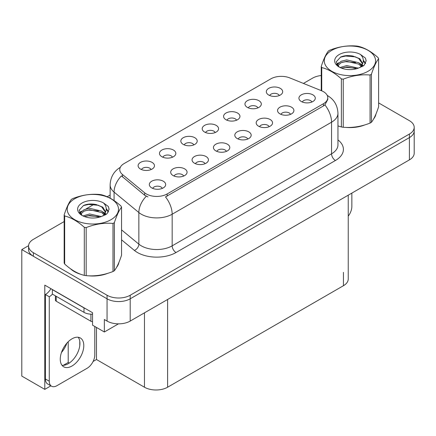 <?xml version="1.0" encoding="UTF-8"?>
<svg xmlns="http://www.w3.org/2000/svg" width="436" height="436" viewBox="0 0 436 436"><rect width="100%" height="100%" fill="white"/><g stroke="black" fill="none" stroke-linecap="round" stroke-linejoin="round"><path stroke-width="0.65" d="M311.893 102.013A4.91 2.834 0 0 0 310.574 100.634A4.91 2.834 0 0 0 305.74 99.915A4.91 2.834 0 0 0 302.317 102.013M312.89 94.841A8.18 4.725 0 0 0 302.404 94.318A8.18 4.725 0 0 0 299.695 100.187A8.18 4.725 0 0 0 301.32 101.523A8.18 4.725 0 0 0 314.514 100.187A8.18 4.725 0 0 0 312.89 94.841M236.557 120.211A4.91 2.834 0 0 0 235.238 118.826A4.91 2.834 0 0 0 230.399 118.112A4.91 2.834 0 0 0 226.976 120.211M237.555 113.038A8.18 4.725 0 0 0 227.069 112.51A8.18 4.725 0 0 0 224.355 118.385A8.18 4.725 0 0 0 225.979 119.72A8.18 4.725 0 0 0 239.179 118.385A8.18 4.725 0 0 0 237.555 113.038M257.927 107.872A4.91 2.834 0 0 0 256.608 106.493A4.91 2.834 0 0 0 251.774 105.774A4.91 2.834 0 0 0 248.346 107.872M258.924 100.7A8.18 4.725 0 0 0 248.438 100.171A8.18 4.725 0 0 0 245.73 106.046A8.18 4.725 0 0 0 247.348 107.381A8.18 4.725 0 0 0 260.548 106.046A8.18 4.725 0 0 0 258.924 100.7M172.443 157.227A4.91 2.834 0 0 0 171.125 155.843A4.91 2.834 0 0 0 166.29 155.123A4.91 2.834 0 0 0 162.862 157.227M173.441 150.055A8.18 4.725 0 0 0 162.955 149.526A8.18 4.725 0 0 0 160.246 155.396A8.18 4.725 0 0 0 161.865 156.737A8.18 4.725 0 0 0 175.065 155.396A8.18 4.725 0 0 0 173.441 150.055M226.409 151.368A4.91 2.834 0 0 0 225.09 149.984A4.91 2.834 0 0 0 220.256 149.27A4.91 2.834 0 0 0 216.834 151.368M227.407 144.196A8.18 4.725 0 0 0 216.921 143.667A8.18 4.725 0 0 0 214.212 149.543A8.18 4.725 0 0 0 215.836 150.878A8.18 4.725 0 0 0 229.031 149.543A8.18 4.725 0 0 0 227.407 144.196M183.67 176.046A4.91 2.834 0 0 0 182.352 174.662A4.91 2.834 0 0 0 177.512 173.942A4.91 2.834 0 0 0 174.089 176.046M184.668 168.874A8.18 4.725 0 0 0 174.182 168.345A8.18 4.725 0 0 0 171.468 174.22A8.18 4.725 0 0 0 173.092 175.555A8.18 4.725 0 0 0 186.292 174.22A8.18 4.725 0 0 0 184.668 168.874M279.296 95.533A4.91 2.834 0 0 0 277.977 94.154A4.91 2.834 0 0 0 273.143 93.435A4.91 2.834 0 0 0 269.721 95.533M280.293 88.361A8.18 4.725 0 0 0 269.808 87.832A8.18 4.725 0 0 0 267.099 93.707A8.18 4.725 0 0 0 268.723 95.043A8.18 4.725 0 0 0 281.918 93.707A8.18 4.725 0 0 0 280.293 88.361M247.779 139.03A4.91 2.834 0 0 0 246.465 137.651A4.91 2.834 0 0 0 241.626 136.931A4.91 2.834 0 0 0 238.203 139.03M248.776 131.857A8.18 4.725 0 0 0 238.29 131.329A8.18 4.725 0 0 0 235.582 137.204A8.18 4.725 0 0 0 237.206 138.539A8.18 4.725 0 0 0 250.4 137.204A8.18 4.725 0 0 0 248.776 131.857M290.523 114.352A4.91 2.834 0 0 0 289.204 112.973A4.91 2.834 0 0 0 284.37 112.254A4.91 2.834 0 0 0 280.942 114.352M291.521 107.18A8.18 4.725 0 0 0 281.035 106.657A8.18 4.725 0 0 0 278.321 112.526A8.18 4.725 0 0 0 279.945 113.861A8.18 4.725 0 0 0 293.145 112.526A8.18 4.725 0 0 0 291.521 107.18M269.154 126.691A4.91 2.834 0 0 0 267.835 125.312A4.91 2.834 0 0 0 262.995 124.592A4.91 2.834 0 0 0 259.573 126.691M270.151 119.519A8.18 4.725 0 0 0 259.665 118.99A8.18 4.725 0 0 0 256.951 124.865A8.18 4.725 0 0 0 258.575 126.2A8.18 4.725 0 0 0 271.775 124.865A8.18 4.725 0 0 0 270.151 119.519M193.813 144.888A4.91 2.834 0 0 0 192.494 143.504A4.91 2.834 0 0 0 187.66 142.785A4.91 2.834 0 0 0 184.237 144.888M194.81 137.716A8.18 4.725 0 0 0 184.324 137.187A8.18 4.725 0 0 0 181.616 143.062A8.18 4.725 0 0 0 183.24 144.398A8.18 4.725 0 0 0 196.434 143.062A8.18 4.725 0 0 0 194.81 137.716M215.188 132.549A4.91 2.834 0 0 0 213.869 131.165A4.91 2.834 0 0 0 209.029 130.451A4.91 2.834 0 0 0 205.607 132.549M216.18 125.377A8.18 4.725 0 0 0 205.694 124.849A8.18 4.725 0 0 0 202.985 130.724A8.18 4.725 0 0 0 204.609 132.059A8.18 4.725 0 0 0 217.804 130.724A8.18 4.725 0 0 0 216.18 125.377M162.296 188.385A4.91 2.834 0 0 0 160.982 187A4.91 2.834 0 0 0 156.143 186.281A4.91 2.834 0 0 0 152.72 188.385M163.293 181.213A8.18 4.725 0 0 0 152.807 180.684A8.18 4.725 0 0 0 150.098 186.554A8.18 4.725 0 0 0 151.723 187.894A8.18 4.725 0 0 0 164.917 186.554A8.18 4.725 0 0 0 163.293 181.213M205.04 163.707A4.91 2.834 0 0 0 203.721 162.323A4.91 2.834 0 0 0 198.887 161.609A4.91 2.834 0 0 0 195.459 163.707M206.037 156.535A8.18 4.725 0 0 0 195.551 156.006A8.18 4.725 0 0 0 192.837 161.881A8.18 4.725 0 0 0 194.461 163.217A8.18 4.725 0 0 0 207.661 161.881A8.18 4.725 0 0 0 206.037 156.535M151.074 169.566A4.91 2.834 0 0 0 149.755 168.182A4.91 2.834 0 0 0 144.916 167.462A4.91 2.834 0 0 0 141.493 169.566M152.071 162.394A8.18 4.725 0 0 0 141.586 161.865A8.18 4.725 0 0 0 138.871 167.735A8.18 4.725 0 0 0 140.496 169.075A8.18 4.725 0 0 0 153.695 167.735A8.18 4.725 0 0 0 152.071 162.394M323.463 91.68A14.731 8.502 0 0 0 321.495 90.726L289.727 77.886A14.731 8.502 0 0 0 270.865 78.84L124.08 163.587A14.731 8.502 0 0 0 119.764 169.599A14.731 8.502 0 0 0 122.429 174.476L144.67 192.816A14.731 8.502 0 0 0 167.151 193.949L323.463 103.708A14.731 8.502 0 0 0 327.774 97.691A14.731 8.502 0 0 0 323.463 91.68M28.591 245.664L21.8 249.583L107.054 298.807A16.366 9.45 0 0 0 130.195 298.807L409.404 137.607A16.366 9.45 0 0 0 414.2 130.925A16.366 9.45 0 0 1 409.404 137.607L130.195 298.807A16.366 9.45 0 0 1 107.054 298.807L33.37 256.264A16.366 9.45 0 0 1 28.58 249.583L28.58 246.024A16.366 9.45 0 0 0 33.37 252.7L107.054 295.243A16.366 9.45 0 0 0 130.195 295.243L409.404 134.043A16.366 9.45 0 0 0 414.2 127.361A16.366 9.45 0 0 0 409.404 120.679L378.612 102.901M50.892 385.838L44.794 389.364L44.794 285.128L92.546 312.705L92.546 325.174L104.351 331.987L104.351 319.517L107.054 321.076A16.366 9.45 0 0 0 130.195 321.076L409.404 159.876A16.366 9.45 0 0 0 414.2 153.194L414.2 127.361M118.461 323.844L104.351 331.987M44.794 389.364L21.8 376.088L21.8 249.583M348.233 195.192L348.233 279.029A16.366 9.45 180 0 1 343.443 285.711L167.615 387.223A16.366 9.45 180 0 1 144.469 387.223L96.481 359.52L96.481 327.447M79.777 345.655L79.777 341.268M96.481 359.52L93.091 361.477M63.242 365.346L68.207 362.48L69.237 363.074M61.449 352.544A17.456 10.077 120 0 0 66.872 343.154M68.207 362.48L68.207 341.748M70.452 268.723A26.187 15.118 0 0 0 74.338 271.59A26.187 15.118 0 0 0 81.325 274.473M327.774 97.691L327.774 99.495L324.891 104.891L323.463 105.926L165.495 196.914A19.091 11.025 60 0 1 172.166 214.218A21.822 12.6 180 0 1 141.308 214.218A21.822 12.6 180 0 1 138.861 212.534L114.079 192.102A21.822 12.6 180 0 1 110.134 184.875L110.134 198.173M147.978 196.914L144.67 195.241L121.437 175.899A19.091 12.769 129.5 0 0 114.079 192.102L114.079 200.576M337.955 125.928A26.187 15.118 0 0 0 338.391 126.059M345.448 127.377A26.187 15.118 0 0 0 364.845 124.903M373.69 118.832A26.187 15.118 0 0 0 375.974 114.03M88.383 275.797A26.187 15.118 0 0 0 107.779 273.323M116.619 267.246A26.187 15.118 0 0 0 118.903 262.445M321.234 75.526A16.366 9.45 0 0 0 312.579 78.142L303.429 83.423M110.134 195.023L107.169 196.734M94.258 204.19L85.947 208.986M64.168 221.559L33.37 239.342A16.366 9.45 0 0 0 28.58 246.024M351.852 193.104L351.852 206.517A10.911 6.3 -60 0 1 348.233 216.147M72.027 365.978A16.639 9.608 120 0 0 82.895 351.312A16.639 9.608 120 0 0 80.344 337.982A16.639 9.608 120 0 0 72.027 338.805A16.639 9.608 120 0 0 61.154 353.465A16.639 9.608 120 0 0 63.705 366.801A16.639 9.608 120 0 0 72.027 365.978M78.191 337.262A16.639 9.608 -60 0 1 78.436 350.86A16.639 9.608 -60 0 1 68.169 363.749A16.639 9.608 -60 0 1 62.005 365.297M94.786 326.466L94.786 354.931A10.911 6.3 -60 0 1 87.069 368.295L56.98 385.664A10.911 6.3 -60 0 1 51.524 386.203A10.911 6.3 -60 0 1 49.268 381.211L49.268 296.758L45.409 294.529A10.911 6.3 120 0 0 50.919 288.67M52.44 294.137A10.911 6.3 -60 0 1 49.268 296.758M51.524 386.203L47.666 383.98A10.911 6.3 -60 0 1 45.409 378.982L45.409 294.529M85.429 308.595A10.911 6.3 180 0 1 83.984 307.892L52.353 289.629A10.911 6.3 0 0 0 52.478 289.569M83.984 307.892L83.984 312.345A10.911 6.3 0 0 0 92.546 314.171M52.353 289.629L52.353 294.082L83.984 312.345M375.069 116.101A25.915 14.96 180 0 1 374.786 116.695M362.245 125.644A25.915 14.96 180 0 1 349.034 127.432M117.998 264.516A25.915 14.96 180 0 1 117.72 265.11M105.18 274.059A25.915 14.96 180 0 1 91.969 275.852M78.099 273.198A25.915 14.96 180 0 1 74.534 271.475A25.915 14.96 180 0 1 72.18 269.917M55.41 295.848L55.41 300.099A2.725 1.575 0 0 0 56.211 301.211L90.928 321.256A2.725 1.575 0 0 0 92.546 321.708M331.791 50.347A25.642 14.802 -0 0 0 331.791 71.281A25.642 14.802 -0 0 0 368.055 71.281A25.642 14.802 -0 0 0 368.055 50.347A25.642 14.802 -0 0 0 331.791 50.347M337.955 125.9L341.372 126.958A29.457 17.009 -0 0 0 343.236 127.247C352.141 128.026 361.079 126.642 370.06 123.094A29.457 17.009 -0 0 0 370.753 122.707A29.457 17.009 -0 0 0 371.423 122.309C373.81 119.322 376.208 114.161 378.612 106.82L378.612 58.751A29.457 17.009 -0 0 0 378.116 57.672C371.548 51.726 365.003 47.949 358.474 46.336A29.457 17.009 -0 0 0 356.61 46.047C347.634 45.279 338.69 46.663 329.785 50.2A29.457 17.009 -0 0 0 329.093 50.587A29.457 17.009 -0 0 0 328.422 50.985C326.014 54.015 323.621 59.176 321.234 66.474A29.457 17.009 -0 0 0 321.735 67.553L321.735 90.824M341.372 126.958L341.372 78.889C334.81 72.943 328.264 69.161 321.735 67.553M341.372 78.889A29.457 17.009 -0 0 0 343.236 79.178L343.236 127.247M370.06 123.094L370.06 75.025C361.155 74.245 352.212 75.63 343.236 79.178M370.06 75.025A29.457 17.009 -0 0 0 370.753 74.638A29.457 17.009 -0 0 0 371.423 74.24L371.423 122.309M358.408 68.141L346.696 65.553L340.053 67.515M356.773 68.675L346.696 66.97L341.546 68.163M362.076 66.681L361.962 66.381M361.613 65.667L358.741 62.702L346.696 59.896L341.105 61.285L337.878 64.043L337.453 65.542M361.155 66.37L358.741 64.114L346.696 61.313L341.105 62.702L337.709 65.82M360.054 67.596L361.973 64.937L362.392 63.073L359.885 58.746L353.04 56.102C348.375 55.154 344.227 55.481 340.587 57.089L336.2 61.879L339.148 67.008M361.738 66.855L362.392 64.196M362.354 63.634L358.741 58.457L353.367 56.168M339.143 54.587A15.244 8.802 -0 0 0 339.143 67.035A15.244 8.802 -0 0 0 358.201 68.201L364.142 65.318L366.147 60.811L365.461 58.124L360.463 54.456A15.244 8.802 -0 0 0 339.143 54.587M360.463 54.456C363.64 57.683 364.142 61.176 361.973 64.937M321.234 90.623L321.234 66.474M378.612 58.751C376.224 61.738 373.832 66.899 371.423 74.24M355.656 68.201L345.726 67.351L341.775 68.071M362.91 66.196L362.212 65.634M361.793 65.329L361.084 64.866M355.656 62.544L345.726 61.694L341.775 62.413M337.955 63.907L336.788 64.626M365.39 63.634L363.297 60.887M355.694 56.898L345.726 56.037L340.407 57.176M366.142 60.953L365.461 58.124M363.362 65.896L362.338 65.024M362.033 64.795L359.591 63.329M338.914 62.719L336.527 64.108M365.564 63.296L363.297 60.173M74.725 198.762A25.642 14.802 -0 0 0 74.725 219.695A25.642 14.802 -0 0 0 110.984 219.695A25.642 14.802 -0 0 0 110.984 198.762A25.642 14.802 -0 0 0 74.725 198.762M72.027 199.001A29.457 17.009 -0 0 0 71.351 199.405C68.948 202.429 66.55 207.59 64.168 214.888A29.457 17.009 -0 0 0 64.664 215.967L64.664 264.036C71.193 269.966 77.739 273.743 84.301 275.372A29.457 17.009 -0 0 0 86.17 275.661C95.075 276.44 104.013 275.056 112.995 271.514A29.457 17.009 -0 0 0 113.687 271.127A29.457 17.009 -0 0 0 114.357 270.723C116.744 267.742 119.142 262.576 121.546 255.24L121.546 207.165A29.457 17.009 -0 0 0 121.044 206.092C114.483 200.146 107.937 196.364 101.408 194.756A29.457 17.009 -0 0 0 99.544 194.467C90.568 193.698 81.625 195.083 72.719 198.614A29.457 17.009 -0 0 0 72.027 199.001M84.301 275.372L84.301 227.303C77.739 221.357 71.193 217.58 64.664 215.967M84.301 227.303A29.457 17.009 -0 0 0 86.17 227.592L86.17 275.661M112.995 271.514L112.995 223.445C104.09 222.665 95.146 224.05 86.17 227.592M112.995 223.445A29.457 17.009 -0 0 0 113.687 223.058A29.457 17.009 -0 0 0 114.357 222.654L114.357 270.723M64.168 214.888L64.168 262.963A29.457 17.009 -0 0 0 64.664 264.036M101.343 216.561L89.631 213.967L82.982 215.934M99.708 217.09L89.631 215.384L84.475 216.578M105.005 215.095L104.891 214.795M104.547 214.081L101.675 211.117L89.631 208.31L84.039 209.705L80.813 212.463L80.388 213.962M104.084 214.79L101.675 212.534L89.631 209.727L84.039 211.117L80.644 214.234M102.989 216.011L104.902 213.357L105.327 211.493L102.82 207.16L95.975 204.522C91.309 203.568 87.156 203.901 83.521 205.509L79.134 210.294L82.082 215.422M104.667 215.27L105.327 212.615M105.289 212.049L101.675 206.877L96.302 204.582M82.077 203.007A15.244 8.802 -0 0 0 82.077 215.449A15.244 8.802 -0 0 0 101.13 216.616L107.076 213.738L109.076 209.231L108.395 206.539L103.397 202.871A15.244 8.802 -0 0 0 82.077 203.007M103.397 202.871C106.575 206.103 107.076 209.596 104.902 213.351M121.546 207.165C119.159 210.152 116.766 215.313 114.357 222.654M98.591 216.616L88.655 215.766L84.704 216.485M105.844 214.61L105.147 214.049M104.727 213.744L104.019 213.28M98.591 210.959L88.655 210.108L84.704 210.828M80.883 212.321L79.723 213.041M108.324 212.049L106.231 209.302M98.629 205.312L88.655 204.451L83.341 205.59M109.076 209.367L108.395 206.539M106.297 214.316L105.272 213.438M104.967 213.209L102.525 211.749M81.848 211.138L79.461 212.523M108.493 211.716L106.231 208.593M409.404 159.876L409.404 134.043M130.195 321.076L130.195 295.243M107.054 321.076L107.054 295.243M167.615 387.223L167.615 299.472M343.443 285.711L343.443 272.347M144.469 387.223L144.469 312.835M122.429 174.476L122.429 176.902M144.67 192.816L144.67 195.241M167.151 193.949L167.151 196.167M323.463 103.708L323.463 105.926M337.955 139.912A27.277 15.751 180 0 1 335.42 160.497L176.024 252.526A5.455 3.15 60 0 1 172.166 245.844L331.562 153.815A21.822 12.6 0 0 0 337.955 144.91L337.955 113.284A21.822 12.6 180 0 1 331.562 122.194A19.091 11.025 -120 0 0 324.891 104.891M176.024 252.526A27.277 15.751 180 0 1 137.449 252.526A27.277 15.751 180 0 1 134.392 250.422L121.546 239.827M146.3 196.255A19.091 12.769 129.5 0 0 138.861 212.534L138.861 244.16A21.822 12.6 0 0 0 141.308 245.844A21.822 12.6 0 0 0 172.166 245.844L172.166 214.218L331.562 122.194L331.562 153.815A5.455 3.15 60 0 0 335.42 160.497M33.37 252.7L33.37 256.264M121.546 229.881L138.861 244.16A5.455 3.652 -50.5 0 1 134.392 250.422M49.268 381.211L45.409 378.982M90.928 321.256L90.928 314.176M56.211 301.211L56.211 296.311M337.955 113.284C337.584 105.436 334.134 99.555 327.605 95.637L327.24 95.43M120.478 167.222C113.949 171.146 110.504 177.027 110.134 184.875M375.837 114.352L375.837 114.657M118.772 262.766L118.772 263.077"/></g></svg>
